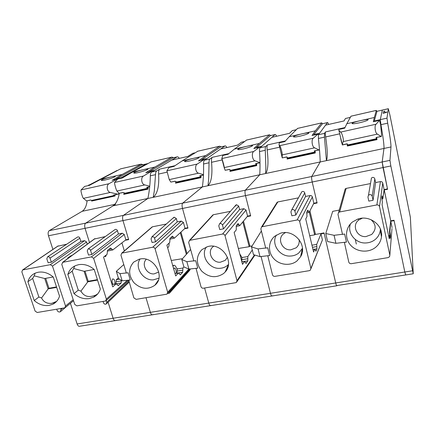 <?xml version="1.0" encoding="UTF-8"?>
<svg xmlns="http://www.w3.org/2000/svg" width="435" height="435" viewBox="0 0 435 435"><rect width="100%" height="100%" fill="white"/><g stroke="black" fill="none" stroke-linecap="round" stroke-linejoin="round"><path stroke-width="0.65" d="M324.488 133.371L318.48 134.714L318.409 138.482C319.377 147.106 319.975 154.931 320.203 161.956L311.737 176.507L320.203 161.956L326.424 160.64C327.751 157.416 327.495 149.515 325.657 136.949C325.255 134.154 325.201 132.479 325.494 131.925L324.488 133.371L324.466 137.134L326.424 160.64L383.974 148.449L382.18 161.972L384.007 148.079C384.089 144.616 383.066 136.807 380.946 124.666L387.677 123.17C389.956 135.986 391.06 143.92 390.983 146.959L389.95 160.368L390.847 165.969L413.245 273.773L410.368 217.348L389.918 115.101L388.324 108.706L386.976 118.135L387.677 123.17M376.976 111.295L374.296 120.979L380.304 119.63L380.946 124.666L380.304 119.63L382.316 110.093L388.324 108.723M386.976 118.135L380.304 119.63L382.321 110.077L388.324 108.706M389.885 237.004L389.532 231.355L390.722 220.833L394.018 220.235L404.816 272L405.692 274.73M390.722 220.833L384.246 189.954L387.569 189.307L383.034 167.562L390.847 165.969M119.25 193.39C118.255 199.556 116.167 203.71 112.991 205.858L85.651 223.155L123.404 215.368L147.862 198.469L123.404 215.368L182.673 203.14L202.384 186.919L182.673 203.14L245.345 190.204L259.755 174.761L245.345 190.204L382.18 161.972L383.034 167.562L122.974 220.588L128.662 239.642L125.236 240.305M383.159 113.35L386.949 112.219L384.594 112.486L384.834 111.164L383.529 111.463L383.159 113.35L386.96 111.953M384.627 112.48L384.834 111.164M381.941 196.778L382.691 198.991L382.8 198.371M383.3 195.456L384.246 189.954M388.895 236.977L389.069 235.514L389.336 236.096M223.633 273.495L225.112 272.06C235.145 261.924 221.611 242.164 207.582 246.645L201.96 249.587C195.946 256.171 195.837 263.327 201.639 271.054C208.805 277.601 216.135 278.416 223.633 273.495M241.865 261.854L244.497 261.457L242.523 264.366L234.15 232.486L236.248 229.936L236.308 225.656L238.108 223.519L239.718 225.694L247.58 216.135L246.02 210.061L225.004 235.623L236.993 280.695L236.341 282.576L203.352 288.22C202.204 288.296 201.416 287.785 200.992 286.692L196.022 268.324M225.004 235.623C224.58 234.476 223.764 233.954 222.568 234.052L189.497 240.37L188.659 242.447L193.831 260.995L195.685 260.663L197.767 268.139L195.913 268.46M244.497 261.457L246.156 263.327L247.798 260.864L247.814 256.574L252.278 250.005M246.02 210.061L243.861 208.68L222.568 234.052M239.576 209.529L238.684 206.087L222.497 225.096C222.084 223.976 221.295 223.47 220.132 223.568L219.626 223.748L218.767 225.814L219.767 229.571L223.498 228.859L239.576 209.529L243.861 208.68M212.247 215.635L213.389 214.721L230.436 211.339M184.516 228.783L187.969 228.114L182.51 208.452L187.855 227.701L185.027 228.304L174.402 238.168L172.418 236.167L170.047 238.331L169.715 242.534L166.888 245.161L175.702 275.953L178.491 272.924L180.411 274.746L182.656 272.239L182.934 268.025L183.913 266.949L188.937 269.102L186.849 261.68L193.798 260.88M188.937 269.102L197.767 268.139M187.001 253.61L180.965 232.078M382.376 202.264L382.055 204.619L389.303 238.902L389.542 236.069L390.331 238.293L390.51 235.944L389.907 231.491L390.744 221.23L394.11 220.675L404.816 272L208.784 303.081L204.597 288.013L208.784 303.081C209.393 305.06 210.051 305.903 210.757 305.615L210.997 305.365M336.782 285.795L272.114 295.969C271.587 296.23 271.038 295.343 270.472 293.304L261.06 256.509L270.472 293.304C271.038 295.343 271.587 296.23 272.114 295.969L272.288 295.718M236.977 281.706L237.129 281.412M228.032 266.617L227.576 266.688M247.2 216.597L250.68 215.918L245.487 195.609C244.872 192.901 244.823 191.101 245.345 190.204C244.823 191.101 244.872 192.901 245.487 195.609L250.571 215.499L247.58 216.135M235.215 206.217L236.531 204.706L238.684 206.087M242.795 221.959L249.201 246.705L249.848 245.759M249.201 246.705L238.347 248.472M247.809 258.716L241.833 259.69L241.931 257.411L239.794 253.964M241.833 259.69L241.849 261.794L244.568 261.386M222.497 225.096L223.498 228.859M190.622 249.489L181.814 259.521L186.849 261.68M183.913 266.954L181.814 259.521M182.673 203.14C181.933 204.053 181.879 205.826 182.51 208.452C181.879 205.826 181.933 204.053 182.673 203.14M259.755 174.761L265.66 173.511L265.845 167.192L265.279 150.287C265.149 148.232 265.306 146.976 265.747 146.519L260.038 147.797C259.575 148.253 259.407 149.509 259.526 151.565C260.087 160.053 260.163 167.79 259.755 174.761L207.99 185.729L208.659 179.465L209.039 162.782C209.007 160.76 209.295 159.504 209.904 159.014L204.472 160.232C203.846 160.722 203.542 161.978 203.569 163.995C203.754 172.358 203.362 179.998 202.384 186.919L207.99 185.729C211.432 182.211 212.617 174.397 211.546 162.293L222.193 159.928M204.472 160.232L220.665 148.971L237.488 145.149L241.403 142.24L244.416 141.549M276.589 136.264C275.969 134.883 275.464 134.312 275.067 134.545L261.843 146.203L256.416 147.421L256.09 147.982M234.231 232.79L234.237 232.382M209.904 159.014L212.302 157.318C211.573 157.943 211.323 159.607 211.546 162.293M270.374 135.617L256.416 147.421M231.181 170.498L229.952 171.428L230.05 169.759M229.952 171.428L256.666 165.653L256.71 163.565M241.724 142.153L241.403 142.24M230.599 171.004L256.677 165.36M259.994 162.848L255.514 163.701L256.623 164.675L230.74 170.281L229.506 169.351L225.14 170.297L224.264 167.573C224.313 166.371 222.203 159.123 221.855 158.568L222.774 155.447M246.623 140.037L234.4 149.096L259.298 143.479L269.553 134.796L270.63 135.557M259.298 143.479L253.817 148.52L259.369 147.275L253.806 151.451C251.332 152.62 252.191 160.254 255.122 160.83L259.994 162.723L255.514 163.701M256.688 165.044L231.453 170.504L230.74 170.281M234.4 149.096L228.016 154.3L222.622 155.507M243.475 148.89C239.941 149.64 238.005 149.825 237.668 149.439C238.304 148.634 241.338 147.59 246.77 146.307L246.792 146.301C250.31 145.518 252.246 145.29 252.604 145.611C252.001 146.426 248.961 147.519 243.475 148.89M260.103 147.737L259.369 147.275M225.14 170.297L229.631 169.443M154.865 285.246L154.942 285.175C166.143 276.404 153.196 254.953 139.151 259.238L133.708 262.104C128.216 268.422 128.325 275.317 134.023 282.793C140.983 289.134 147.933 289.955 154.865 285.246M185.027 228.304L183.391 222.426L155.05 248.76L167.687 292.238L166.991 294.142L136.139 299.362L133.866 297.872L128.684 280.135L122.186 280.82L120 273.653L126.324 272.946M155.05 248.76C154.615 247.651 153.832 247.145 152.707 247.232L121.767 253.121L120.941 255.166L126.362 273.066L128.102 272.75L130.282 279.966L128.542 280.271M183.391 222.426L181.303 221.078L152.707 247.232M177.252 221.883L176.316 218.549L154.534 238.195C154.11 237.113 153.348 236.618 152.25 236.716L151.027 238.869L152.081 242.496L155.583 241.827L177.252 221.883L181.303 221.078M151.57 227.407L152.495 226.787L166.295 224.052M130.282 279.966L128.684 280.135M123.779 264.545L116.33 271.342L118.527 278.525L122.186 280.82M190.416 268.944L189.736 270.255L169.916 292.695M124.339 250.897L121.925 242.871M271.799 296.017L210.757 305.615C210.051 305.903 209.393 305.06 208.784 303.081L150.363 312.346L145.997 297.725L150.363 312.346C151.005 314.26 151.761 315.065 152.625 314.761L152.93 314.505M169.835 291.01L169.335 293.353L167.654 293.407M173.103 218.212L174.234 217.206L176.316 218.549M182.559 258.667L171.281 260.5M182.798 270.13L177.148 271.048L177.409 268.808L176.474 268.052C175.577 265.867 174.647 264.975 173.685 265.377L172.961 266.372M177.148 271.048L177.023 273.142M154.534 238.195L155.583 241.827M116.33 271.342L120 273.653M87.082 200.899C86.483 206.108 84.825 209.583 82.112 211.318L49.22 230.675L85.651 223.155C84.613 224.101 84.417 225.825 85.059 228.321L89.496 242.545L85.059 228.321L122.974 220.588C122.338 218.044 122.48 216.304 123.404 215.368C122.48 216.304 122.338 218.044 122.974 220.588L128.542 239.245L125.867 239.815L124.279 234.525L122.262 233.209L91.399 256.878L93.634 258.336L106.363 299.111L105.678 300.976L76.903 305.859L74.738 304.429L61.77 264.349L62.836 262.294L91.399 256.878M202.384 186.919L153.191 197.343L154.289 191.134L155.529 174.669C155.578 172.673 155.986 171.423 156.752 170.906L151.581 172.064C150.798 172.581 150.379 173.837 150.32 175.827C150.167 184.059 149.352 191.607 147.862 198.469L153.191 197.343C157.53 193.7 159.335 185.935 158.596 174.054L167.149 172.157M151.581 172.064L171.689 160.102L187.773 156.448L192.77 153.332L195.005 152.821M226.874 147.563C226.151 146.236 225.52 145.709 224.982 145.97L206.929 158.519L201.764 159.678L201.307 160.259M176.213 273.267C176.327 270.064 175.686 268.308 174.272 268.003L173.744 269.107M167.6 247.645L168.204 247.357C168.883 246.612 169.166 245.209 169.063 243.143M167.111 244.954L167.736 244.372M180.291 232.709L186.359 254.339M156.752 170.906L159.748 169.106C158.829 169.764 158.449 171.417 158.596 174.054M220.588 146.976L201.764 159.678M177.078 182.232L175.55 183.189L175.751 181.618M175.55 183.189L200.965 177.692L201.149 175.626M193.178 153.229L192.77 153.332M176.376 182.733L200.997 177.404M203.46 175.126L199.736 175.816L201.068 176.675M197.843 151.19L182.129 160.901L205.864 155.54L219.691 146.193L221.04 146.872M205.864 155.54L198.474 160.917L203.754 159.737L197.267 164.049C194.532 165.256 195.402 172.695 198.588 173.179L203.477 174.691M201.03 177.088L177.35 182.216L174.995 181.188L170.835 182.091L169.248 179.59L166.888 170.814L168.987 167.502M182.129 160.901L173.924 166.42L168.785 167.573M189.6 161.004C186.441 161.684 184.744 161.836 184.5 161.477C185.288 160.624 188.431 159.542 193.923 158.237L193.945 158.231C197.088 157.535 198.79 157.334 199.045 157.633C198.295 158.481 195.146 159.607 189.6 161.004M204.629 160.124L203.754 159.737M170.835 182.091L175.142 181.27M85.004 271.13L88.213 281.266L97.396 279.629M94.123 269.461L84.113 271.293L87.468 281.88L97.543 280.091M78.267 290.145L74.042 293.636L67.844 274.409L72.177 271.146L78.267 290.145L80.926 291.129L88.213 281.266M80.926 291.129C84.096 296.703 89.18 297.953 96.168 294.892L97.685 293.924M84.113 271.293L73.694 268.525L74.733 266.008M72.177 271.146L73.694 268.525M67.844 274.409L68.42 272.81C69.904 269.428 72.34 267.008 75.728 265.546L78.637 264.681C83.536 263.876 88.24 265.094 92.747 268.335L94.248 269.569L100.354 289.074L99.745 290.662C98.413 293.538 96.374 295.702 93.617 297.154L89.403 298.557C84.548 299.269 79.92 298.035 75.516 294.843L74.042 293.636M125.867 239.815L112.795 249.935L110.577 248.015L107.608 250.272L107.032 254.404L103.563 257.09L112.757 286.872L116.199 283.799L118.412 285.512L121.191 282.973L121.349 280.298M114.644 229.832L115.183 229.446C116.221 229.196 116.977 229.609 117.445 230.686L118.434 233.97L91.839 254.464L88.539 255.095L87.245 250.962L88.082 248.967C89.208 248.7 90.029 249.157 90.545 250.326L91.839 254.464M94.237 239.049L105.292 236.569M118.434 233.97L122.262 233.209M70.41 303.298L77.12 323.961L113.105 318.251L108.097 302.194L113.105 318.251C113.774 320.133 114.584 320.91 115.547 320.59L115.889 320.334M121.447 280.901L116.096 281.771L116.346 279.71L118.342 277.916M116.096 281.771L115.851 283.837L121.191 282.973M107.233 251.125L112.573 249.984M106.216 300.493L106.765 302.254L106.14 304.06C104.971 304.467 104.09 304.049 103.497 302.803L103.079 301.477M152.119 314.837L115.547 320.59C114.584 320.91 113.774 320.133 113.105 318.251L150.363 312.346C151.005 314.26 151.761 315.065 152.625 314.761L210.339 305.68M179.291 158.373C178.47 157.106 177.725 156.616 177.067 156.904L154.626 170.254L149.705 171.357L149.129 171.95M142.299 164.832L147.731 163.609M141.853 164.936L116.346 178.839L121.115 177.768L120.484 178.372L146.209 163.957L147.769 163.587M114.883 284.001C115.172 280.847 114.476 279.15 112.801 278.9L112.643 279.014C111.735 280.439 111.817 282.201 112.882 284.3M104.552 256.324L105.694 256.443L106.319 254.953M172.94 157.845L149.705 171.357M125.546 193.401L123.747 194.385L147.954 189.154L148.27 187.11M123.747 194.385L124.029 192.884M124.731 193.907L148.009 188.872M149.683 186.8L146.655 187.344L148.134 188.083M151.141 161.863L132.251 172.162L154.909 167.045L171.977 157.1L173.576 157.698M154.909 167.045L145.79 172.728L150.82 171.602L143.496 176.028C140.532 177.273 141.413 184.516 144.828 184.929L149.743 186.169M148.058 188.556L125.813 193.374L123.089 192.46L119.125 193.319L116.895 191.03C116.205 190.046 114.187 183.151 114.579 182.466L117.749 178.986M132.251 172.162L122.393 177.969L117.499 179.068M138.259 172.559C135.432 173.163 133.936 173.299 133.768 172.961C134.709 172.059 137.955 170.944 143.512 169.617L143.528 169.612C146.35 168.987 147.846 168.813 148.02 169.09C147.117 169.976 143.86 171.129 138.259 172.559M151.815 171.928L150.82 171.602M119.125 193.319L123.257 192.536M123.464 177.241L121.115 177.768L146.209 163.957L141.81 164.957M52.907 249.424L48.475 235.781L85.059 228.321C84.417 225.825 84.613 224.101 85.651 223.155L115.607 204.2M57.605 246.243L66.691 244.214M77.218 237.271L77.691 236.955C78.686 236.732 79.409 237.14 79.871 238.184L80.883 241.403L84.58 240.675L86.554 241.963L87.256 244.193M77.12 323.961C77.805 325.799 78.675 326.554 79.725 326.223L114.987 320.677M116.346 178.839L115.694 179.448M115.15 194.809L115.025 196.006L91.644 201.062L91.731 200.421M49.22 230.675C48.078 231.627 47.828 233.329 48.475 235.781M71.753 255.601L71.242 255.573L67.942 257.863L67.512 258.722M65.516 305.979L52.483 266.1L50.302 264.67L22.587 269.95L21.853 271.88L35.099 311.096L37.22 312.499L64.848 307.822L65.516 305.979L73.221 299.748M46.822 258.76L48.144 262.794L51.319 262.191L49.998 258.145C49.487 257.014 48.693 256.563 47.622 256.797L46.822 258.76M80.883 241.403L51.319 262.191M116.781 170.656L87.924 185.674M60.672 308.573L61.02 309.617L60.247 311.846C58.872 312.281 57.822 311.759 57.105 310.269L56.762 309.231M91.644 201.062L92.53 200.557L115.063 195.701M34.234 300.541L27.9 281.728L28.422 280.173C29.841 276.769 32.244 274.371 35.626 272.979L38.133 272.256C42.847 271.483 47.404 272.685 51.814 275.866L53.282 277.079L59.535 296.153L58.975 297.703C57.681 300.656 55.62 302.836 52.793 304.234L49.144 305.392C44.473 306.077 39.982 304.859 35.675 301.727L34.234 300.541L38.884 297.029L41.57 297.98C43.516 301.966 46.882 303.76 51.667 303.369L56.599 301.406M35.121 273.185L34.18 275.855L32.658 278.438L38.884 297.029M27.9 281.728L32.658 278.438M53.162 276.97L44.723 278.52L48.149 288.878L41.57 297.98M44.723 278.52L34.18 275.855M45.691 278.34L48.97 288.258L48.149 288.878L56.653 287.366M48.97 288.258L56.506 286.915M100.251 179.389L122.224 174.424L141.239 164.142L120.566 168.867L89.371 185.375L84.901 186.349M120.566 168.867L121.099 168.731M115.068 195.641L114.421 195.478L91.687 200.404L92.53 200.557M91.687 200.404L90.67 200.008L86.592 200.894L90.855 200.078M141.239 164.142L143.05 164.664M122.224 174.424L112.328 180.204M117.967 194.2L113.459 195.065L117.64 194.157L110.425 192.444C106.879 192.091 105.988 184.978 109.093 183.69L116.988 179.16L112.11 180.253M114.421 195.478L113.459 195.065M86.592 200.894L83.379 198.355C82.465 197.43 80.48 190.633 81.095 189.926L84.624 186.436M105.352 179.959C102.72 180.525 101.344 180.65 101.214 180.329C102.258 179.399 105.574 178.263 111.17 176.92L111.181 176.92C113.807 176.333 115.188 176.17 115.324 176.436C114.313 177.344 110.99 178.519 105.352 179.959M117.417 179.128L116.988 179.16M118.994 193.216L118.276 194.13L117.64 194.157M375.264 247.597C378.793 244.813 380.859 241.246 381.468 236.896C383.42 225.091 369.228 214.58 357.581 219.18L352.491 221.98C345.33 227.614 344.52 238.451 350.615 245.182C356.602 251.995 368.086 253.165 375.264 247.597M382.066 195.897L382.903 198.349L384.105 189.573L382.74 183.07L379.51 206.609L389.842 255.231L389.581 256.655L388.096 257.607L351.339 263.697C350.039 263.789 349.185 263.246 348.788 262.071L344.368 242.317L335.907 243.301L334.069 235.308L342.486 234.28M379.51 206.609C379.108 205.369 378.227 204.814 376.868 204.939L339.648 211.959L338.577 212.492L337.979 214.406L342.514 234.4L344.634 234.019L346.45 242.077L344.335 242.442M391.995 228.533L389.842 255.231M390.744 221.23L392.071 227.57M382.376 202.259L381.789 197.827L382.066 195.902M382.74 183.07C382.387 181.977 381.615 181.493 380.418 181.607L376.868 204.939M375.601 182.564L374.818 178.883L372.191 196.245C371.8 195.038 370.946 194.499 369.625 194.624L368.478 195.233L367.939 197.066L368.809 201.111L373.061 200.301L375.601 182.564L380.418 181.607M338.577 212.498L345.205 188.888L346.146 188.404L370.495 183.575M346.45 242.077L344.368 242.317M339.251 210.083L332.71 211.334L325.766 233.53L327.62 241.528L335.907 243.301M312.972 249.462L314.739 249.19L313.586 252.039L305.729 219.001L306.996 216.538L306.757 212.177L307.844 210.121L309.089 212.449L313.825 203.248L317.001 202.574L312.21 182.004C311.612 179.209 311.455 177.377 311.737 176.507C311.455 177.377 311.612 179.209 312.21 182.004L317.104 203.009L313.597 203.689M314.739 249.19L316 251.202L316.957 248.787L316.68 244.416L320.981 233.84L324.157 233.318L335.711 282.957C336.233 285.066 336.657 286.002 336.989 285.762C336.657 286.002 336.233 285.066 335.711 282.957L324.059 232.894L315.489 234.443L309.921 210.839M356.325 244.068L355.313 239.527M389.95 160.368L382.18 161.972L387.476 188.855L384.105 189.573M371.088 180.172L371.468 177.986L372.501 177.426C373.692 177.301 374.464 177.784 374.818 178.883M372.191 196.245L373.061 200.301M325.766 233.53L334.069 235.308M318.48 134.714L325.576 125.133L344.031 120.941L345.45 118.499L350.235 117.412M412.429 270.793L404.816 272L405.681 274.958L413.179 273.778M390.983 146.959L383.974 148.449C384.187 145.382 383.181 137.455 380.946 124.666L380.641 124.731M381.196 235.411L381.577 235.346M358.277 218.952L358.424 219.626M374.296 120.979L374.274 121.501M347.886 145.013L347.364 146.04L347.163 143.925M347.364 146.04L376.987 139.64L376.699 137.509M347.592 145.692L376.949 139.347M381.185 136.536L376.03 137.525L376.52 138.7L347.826 144.915L347.184 143.795L342.34 144.844L343.123 141.603C344.09 140.135 341.866 132.496 340.616 132.109L338.887 130.304L338.783 129.451M376.846 138.591L376.753 139.053L376.52 138.7M350.996 116.178L346.847 123.709L374.334 117.504L376.324 110.392L376.835 111.567M374.334 117.504L373.322 121.74L379.478 120.359L376.106 124.203C374.247 125.269 375.079 133.338 377.401 134.11L381.011 136.443L376.03 137.525M376.753 139.053L348.158 145.241L347.826 144.915M346.847 123.709L344.727 128.146L338.751 129.489M373.333 121.708L379.499 120.326L380.636 124.715L381.587 135.024L381.337 136.503L381.011 136.443M359.604 122.762C355.145 123.703 352.616 123.959 352.013 123.54C352.366 122.839 355.194 121.865 360.501 120.625L360.523 120.62C364.949 119.647 367.483 119.337 368.124 119.69C367.809 120.424 364.965 121.447 359.604 122.762M342.34 144.844L338.887 130.304M340.665 138.373L341.671 142.946M296.947 260.973L300.58 256.721C307.975 245.166 293.788 228.658 280.363 233.274L274.735 236.243C268.172 241.621 267.742 252.039 273.686 258.542C279.526 265.122 290.368 266.302 296.947 260.973M313.825 203.248L312.357 196.963L299.661 221.605L310.889 268.384L310.356 270.162L309.323 270.662L274.936 276.361C273.718 276.442 272.897 275.915 272.484 274.779L267.764 255.747L260.032 256.623L258.058 248.923L265.703 248.015M299.661 221.605C299.247 220.414 298.399 219.871 297.121 219.985L261.647 226.825L260.853 228.892L265.731 248.135L267.71 247.776L269.673 255.535L267.694 255.878M310.938 268.732L322.411 239.968L310.889 268.384M320.981 233.84L322.411 239.968M312.357 196.963C311.993 195.908 311.248 195.435 310.122 195.543L297.121 219.985M305.582 196.446L304.739 192.884L294.903 211.138C294.5 209.98 293.679 209.458 292.44 209.572L291.716 209.866L290.923 211.905L291.863 215.803L295.844 215.042L305.582 196.446L310.122 195.543M276.459 203.384L277.209 202.199L277.834 201.943L298.426 197.865M269.673 255.535L267.764 255.753M261.386 230.996L251.484 246.939L253.475 254.649L260.032 256.623M252.126 245.905L249.984 246.297L243.475 221.132M301.819 253.871L301.091 253.986M301.074 193.129L301.852 191.737L302.51 191.471C303.63 191.356 304.375 191.83 304.739 192.884M309.274 212.101L314.652 234.873L315.244 233.416M314.652 234.873L309.698 235.683M294.903 211.138L295.844 215.042M251.484 246.939L258.058 248.923M260.038 147.797L271.908 137.329L289.52 133.327L292.244 130.641L296.104 129.76M405.599 274.974L337.087 285.523M328.583 124.448C328.077 123.007 327.702 122.393 327.457 122.594L319.562 133.257L313.853 134.535L313.673 135.078M301.977 249.266L302.499 249.179M265.747 146.519L267.487 144.937C266.959 145.535 266.856 147.199 267.166 149.939L279.656 147.166M322.449 123.736L313.853 134.535M320.203 161.956L265.66 173.511C268.096 170.128 268.602 162.271 267.166 149.939M288.046 158.139L287.149 159.058L287.122 157.214M287.149 159.058L315.261 152.984L315.147 150.874M287.595 158.672L315.25 152.69M319.143 150.004L314.2 150.956L315.016 152.022L287.785 157.921L286.828 156.899L282.233 157.9L282.141 154.925C282.63 153.599 280.466 146.16 279.683 145.687L279.036 144.589L279.303 142.783M297.627 128.379L289.242 136.715L315.386 130.815L321.71 122.877L322.487 123.725M315.386 130.815L312.025 135.475L317.865 134.165L313.341 138.189C311.15 139.309 311.998 147.155 314.646 147.824L318.926 149.928L314.2 150.956M315.234 152.37L288.318 158.193L287.785 157.921M289.242 136.715L284.881 141.56L279.205 142.832M319.507 149.798L318.926 149.928M302.238 133.779L302.249 133.779C306.191 132.909 308.404 132.642 308.888 132.98C308.437 133.752 305.495 134.812 300.074 136.155C296.104 136.992 293.891 137.21 293.44 136.807C293.929 136.052 296.86 135.046 302.227 133.784L302.238 133.779M318.458 134.752L317.865 134.165M282.233 157.9L286.926 157.002M213.618 246.286L212.981 246.781C206.777 251.604 212.226 262.996 220.311 262.234L225.254 260.342L227.472 257.248M206.353 247.026C200.252 255.524 208.996 269.254 219.827 268.319C222.736 268.172 225.276 267.204 227.44 265.432L228.435 264.496M254.475 254.948L236.993 280.695M213.389 214.721L189.997 240.196M238.918 224.612L236.809 225.064M241.632 257.46L241.931 257.411M247.814 256.574L241.838 257.553M244.736 261.364L247.798 260.864M246.156 263.327L245.84 263.376M209.039 162.782L203.569 163.995M212.302 157.318L228.707 153.637M270.102 135.693L275.04 134.562M269.526 134.817L246.308 140.124M224.264 167.573L255.122 160.83M221.855 158.568L253.806 151.451M146.296 259.309C141.098 264.165 146.644 274.583 154.028 273.914L158.775 271.995M140.065 259.042C134.274 267.166 142.936 280.738 153.272 279.868L158.911 278.193M188.833 269.058L167.687 292.238M152.495 226.787L122.137 253.001M189.975 268.988L169.982 291.526M175.006 273.512L178.399 273.001M173.44 237.151L170.694 237.738M177.023 268.868L177.409 268.808M182.934 268.025L177.279 268.95M177.741 273.039L178.513 272.914M178.665 272.886L182.656 272.239M180.411 274.746L179.998 274.806M155.529 174.669L150.32 175.827M159.748 169.106L174.81 165.724M220.23 147.068L224.955 145.991M219.653 146.22L197.441 151.298M203.46 175.006L199.736 175.816M201.068 176.708L176.474 182.037M169.248 179.59L198.588 173.179M166.888 170.814L197.267 164.049M127.384 280.276L106.363 299.111M124.279 234.525L93.634 258.336M94.993 238.608L62.836 262.294M119.576 279.183L116.346 279.71M118.412 285.512L117.912 285.583M112.023 284.49L116.091 283.881M111.692 248.978L108.369 249.695M117.445 230.686L90.545 250.326M128.858 281.325L106.765 302.254M172.499 157.959L177.023 156.926M112.991 205.858L147.862 198.469M171.928 157.127L150.662 161.989M149.694 186.68L146.655 187.344M148.117 188.181L124.796 193.232M116.895 191.03L144.828 184.929M114.579 182.466L143.496 176.028M82.112 211.318L114.748 204.385M86.554 241.963L52.483 266.1M79.871 238.184L49.998 258.145M58.268 245.884L22.843 269.879M84.58 240.675L50.302 264.67M62.651 308.241L61.02 309.617M116.248 170.792L117.33 170.542M69.747 257.08L68.763 257.292M88.637 185.054L90.562 184.625M81.095 189.926L109.093 183.69M112.04 180.297L116.906 179.204M83.379 198.355L110.425 192.444M362.312 218.201L358.761 219.996C351.464 225.265 356.814 237.477 365.955 236.58L371.637 234.487C376.498 229.435 376.28 224.493 370.995 219.648M350.431 223.927C346.961 233.155 355.77 243.796 366.123 242.942C369.407 242.752 372.327 241.686 374.883 239.75C377.955 237.309 379.755 234.188 380.282 230.387L380.38 228.973L380.282 230.387L381.468 236.896M346.146 188.404L339.648 211.959M388.982 236.216L389.532 236.134M382.49 197.109L382.109 197.191M389.907 231.491L389.532 231.55M390.211 233.715L389.852 233.769M389.988 236.031L390.51 235.944M324.466 137.134L318.409 138.482M325.494 131.925L344.944 127.564M376.9 111.327L382.316 110.093L376.906 111.311M325.657 136.949L339.664 133.833M376.318 110.408L350.871 116.227M343.123 141.603L377.401 134.11M340.616 132.109L376.106 124.203M285.442 232.616L283.544 233.812C276.823 238.853 282.228 250.642 290.814 249.815L296.11 247.825C298.627 245.644 299.617 242.888 299.079 239.544M276.394 235.041C270.847 244.024 279.689 256.982 290.64 256.036C293.728 255.867 296.447 254.856 298.796 253.001L302.461 248.314L300.58 256.721M277.834 201.943L262.343 226.548M301.575 251.397L302.385 251.267M308.469 211.29L307.066 211.589M316.68 244.416L311.955 245.193M316.821 246.596L312.46 247.308M314.913 249.119L316.957 248.787M265.279 150.287L259.526 151.565M267.487 144.937L285.344 140.929M327.457 122.594L322.286 123.774L327.441 122.61M321.693 122.893L297.399 128.45M282.141 154.925L314.646 147.824M279.683 145.687L313.341 138.189M228.375 264.953L225.112 272.06M254.937 255.089L237.01 281.586M212.943 214.879L189.497 240.37M239.576 225.727L236.129 226.461M236.069 204.874L219.626 223.748M270.124 135.671L275.067 134.545M241.43 142.218L244.443 141.533M269.553 134.796L246.34 140.103M253.861 148.482L259.418 147.237M222.655 155.474L228.054 154.267M224.422 168.492L221.763 158.269M158.362 280.135L154.942 285.175M189.818 269.009L167.611 293.462M152.158 226.901L121.762 253.121M174.217 238.211L169.77 239.163M174.99 273.452L178.491 272.924M173.891 217.321L151.875 236.836M220.262 147.052L224.982 145.97M173.685 265.377L172.717 265.529M192.808 153.31L195.038 152.805M219.691 146.193L197.485 151.271M198.529 160.885L203.819 159.699M168.834 167.535L173.967 166.387M93.617 297.154L96.162 294.887M128.57 280.363L106.205 300.498M94.727 238.695L62.542 262.381M112.002 284.43L116.205 283.799M115.183 229.446L88.082 248.967M129.119 282.185L106.629 303.592M172.543 157.938L177.067 156.904M105.134 256.606L105.547 256.536M171.977 157.1L150.711 161.961M145.856 172.684L150.891 171.559M117.559 179.03L122.447 177.931M77.691 236.955L47.622 256.797M73.548 300.748L65.321 307.436M68.801 304.609L60.802 311.378M58.034 245.954L22.587 269.95M116.297 170.765L117.374 170.52M52.793 304.234L55.56 302.004M141.293 164.115L120.625 168.84M89.431 185.337L84.694 186.397M382.86 198.36L382.436 198.452M388.993 236.151L389.542 236.064M371.463 177.986L368.478 195.233M345.461 118.483L350.246 117.396M376.324 110.392L350.882 116.205M342.318 144.975L347.25 143.903M338.756 129.456L344.737 128.118M277.209 202.199L261.642 226.825M308.991 212.47L306.686 212.96M312.955 249.402L314.782 249.124M301.846 191.743L291.716 209.866M292.266 130.62L296.121 129.744M321.71 122.877L297.42 128.428M312.053 135.443L317.903 134.132M279.226 142.8L284.903 141.527M282.185 157.671L279.036 144.589"/></g></svg>
